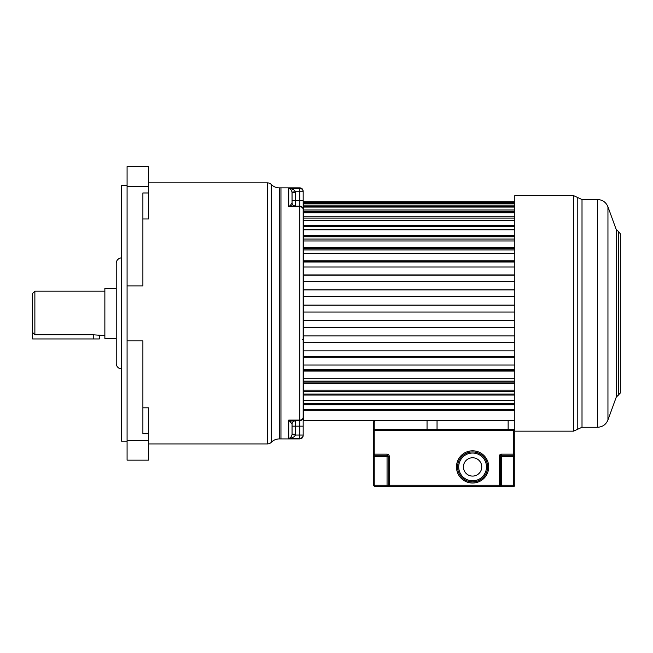 <?xml version="1.0" encoding="UTF-8"?>
<svg xmlns="http://www.w3.org/2000/svg" width="653" height="653" viewBox="0 0 653 653"><rect width="100%" height="100%" fill="white"/><g stroke="black" fill="none" stroke-linecap="round" stroke-linejoin="round"><path stroke-width="0.98" d="M267.346 443.934A5.559 5.559 0 0 0 271.313 442.269A11.109 11.109 0 0 1 279.247 438.93L279.247 187.86A11.109 11.109 0 0 1 271.313 184.521A5.559 5.559 180 0 0 267.346 182.856L267.346 443.934L148.443 443.934M104.864 335.609L93.754 334.826L34.87 334.826L32.65 332.508L32.65 293.393L32.65 313.424M99.305 335.609L99.305 338.948L32.65 338.948L32.65 332.508M127.082 285.892L142.893 285.892L142.893 192.97L148.443 192.97L148.443 166.637L127.082 166.637L127.082 440.424L148.443 440.424L148.443 460.153L127.082 460.153L127.082 440.424M142.893 218.967L148.443 218.967L148.443 192.97M127.082 340.89L142.893 340.89L142.893 433.812L148.443 433.812L148.443 440.424M142.893 407.815L148.443 407.815L148.443 433.812M104.864 291.173L34.87 291.173L32.65 293.393M116.226 338.393L104.864 338.393L104.864 288.397L116.226 288.397M279.247 187.86L280.953 187.852L280.953 438.93L280.953 187.852L299.833 187.852L299.833 188.431A3.33 3.314 0 0 1 303.172 191.745L303.172 435.6C302.976 437.624 301.857 438.734 299.833 438.93L299.833 435.045L295.344 435.045C294.789 436.824 292.585 437.934 288.724 438.359C290.226 438.204 291.328 436.963 292.038 434.637L295.344 435.045L295.393 434.221L292.062 434.221L292.038 434.637M121.523 368.937A5.559 5.559 0 0 1 116.226 363.386L116.226 263.404A5.559 5.559 0 0 1 121.523 257.853M127.082 185.632L121.523 185.632L121.523 441.159L127.082 441.159M148.443 182.856L267.346 182.856M271.313 184.521L271.313 442.269M279.247 438.93L299.833 438.93M303.727 208.682L303.506 418.1L303.172 313.93M303.506 418.1L303.727 409.439L514.809 409.439M514.809 403.627L303.727 403.627L303.727 400.648L303.727 409.439M514.809 394.053L303.727 394.053L303.727 390.176L514.809 390.176M514.809 382.936L303.727 382.936L303.727 378.226L514.809 378.226M514.809 370.48L303.727 370.48L303.727 365.027L514.809 365.027M514.809 356.922L303.727 356.922L303.727 350.841L514.809 350.841M303.727 342.531L303.727 335.928L514.809 335.928M514.809 327.496L303.727 327.496L303.727 320.59L514.809 320.59M514.809 212.788L303.727 212.788L303.727 218.069L514.809 218.069M514.809 220.453L303.727 220.453L303.727 218.086L303.727 320.59M303.172 290.618L303.172 299.36M299.833 187.852C301.857 188.056 302.976 189.166 303.172 191.19L303.172 191.745L299.833 191.745L299.833 206.185L288.724 206.683L290.446 205.32L292.16 206.185L299.833 206.185A3.33 3.33 0 0 1 303.172 209.515A3.33 3.33 0 0 0 299.833 206.185A3.33 3.33 0 0 1 303.172 209.515A3.33 2.832 180 0 0 299.833 206.683L299.833 206.185M292.062 192.57L295.393 192.57L295.393 200.634L292.062 200.634L292.038 192.145C291.328 189.827 290.226 188.586 288.724 188.431L288.724 206.683L299.833 206.683L299.833 420.099A3.33 2.832 0 0 0 303.172 417.267A3.33 3.33 0 0 1 299.833 420.605L299.833 435.045L303.172 435.045A3.33 3.314 180 0 1 299.833 438.359L288.724 438.359L288.724 420.099M290.446 421.463L292.16 420.605L288.732 420.099L292.062 423.936L292.062 434.221L292.062 426.156L295.393 426.156L295.393 434.221M292.062 192.611L292.062 202.854L290.446 205.32M292.062 202.854A3.33 3.33 90 0 0 295.393 206.185L293.14 205.311A3.33 3.33 0 0 0 295.393 206.185A3.33 3.33 0 0 1 293.14 205.311M292.038 192.145L295.344 191.745L295.393 192.57M288.724 188.431C292.585 188.856 294.789 189.958 295.344 191.745L299.833 191.745L299.833 188.431L288.724 188.431M292.16 420.605L299.833 420.605L299.833 420.099L288.732 420.099M292.062 426.156L292.062 423.936A3.33 3.33 0 0 1 295.393 420.605L295.393 426.156L303.172 426.156M293.14 421.479L295.393 420.605A3.33 3.33 0 0 0 293.14 421.479A3.33 3.33 0 0 1 295.393 420.605L293.083 420.605M302.617 339.503A0.555 0.555 0 0 1 303.172 340.058A0.555 0.555 0 0 0 302.617 339.503M514.809 206.674L303.727 206.674L303.727 211.392L514.809 211.392M514.809 226.583L303.727 226.583L303.727 229.636L514.809 229.636M514.809 236.761L303.727 236.761L303.727 239.063L514.809 239.063M514.809 248.409L303.727 248.409L303.727 249.928L514.809 249.928M514.809 261.314L303.727 261.314L303.727 262.008L514.809 262.008M514.809 275.215L303.727 275.215L514.809 275.215M514.809 420.597L303.727 420.597L303.727 410.313L514.809 410.313M514.809 404.803L303.727 404.803M514.809 400.648L303.727 400.648L303.727 395.057L514.809 395.057M514.809 391.457L303.727 391.457L303.727 395.057M514.809 383.744L303.727 383.744L303.727 390.176M514.809 381.115L303.727 381.115L303.727 383.744M514.809 371.075L303.727 371.075L303.727 378.226M514.809 369.467L303.727 369.467L303.727 371.075M514.809 357.297L303.727 357.297L303.727 365.027M514.809 356.742L303.727 356.742L303.727 357.297M514.809 342.678L303.727 342.678L303.727 350.841M514.809 342.507L303.727 342.678M303.727 327.496L303.727 335.928M514.809 312.036L303.727 312.036L514.809 312.036M514.809 305.106L303.727 305.106L514.809 305.131M514.809 296.609L303.727 296.609M514.809 289.793L303.727 289.793M514.809 281.508L303.727 281.508M514.809 274.921L303.727 274.921M514.809 267.012L303.727 267.012M514.809 260.8L303.727 260.8M514.809 253.413L303.727 253.413M514.809 247.683L303.727 247.683M514.809 240.965L303.727 240.965M514.809 235.831L303.727 235.831M514.809 229.905L303.727 229.905M514.809 225.465L303.727 225.465M514.809 216.796L303.727 216.796M514.809 209.98L303.727 209.98M514.809 207.058L303.727 207.058M514.809 205.148L303.727 205.148L303.727 206.674M514.809 203.377L303.727 203.377L303.727 205.148M514.809 202.406L303.727 202.406L303.727 203.377M514.809 201.801L303.727 201.801L303.727 202.406M514.809 201.793L303.727 201.801M573.571 431.16L573.571 195.631L514.809 195.631L514.809 431.16L573.571 431.16L582.011 427.266L582.011 199.524L597.511 199.524L597.511 427.266C602.523 427.013 606 424.581 607.951 419.961L607.951 206.83C606 202.21 602.523 199.769 597.511 199.524M618.62 395.13L618.62 231.66L620.35 233.823L620.35 392.967L616.22 397.244L616.22 229.546L607.951 206.83M472.592 451.925A14.995 14.995 0 0 1 487.587 466.928A14.995 14.995 0 0 1 472.592 481.922A14.995 14.995 0 0 1 457.59 466.928A14.995 14.995 0 0 1 472.592 451.925A14.995 14.995 0 0 0 457.59 466.928A14.995 14.995 0 0 0 472.592 481.922M472.592 457.761A9.166 9.166 0 0 0 463.426 466.928A9.166 9.166 0 0 0 472.592 476.086A9.166 9.166 0 0 0 481.759 466.928A9.166 9.166 0 0 0 472.592 457.761M374.83 420.597L373.712 421.707L373.712 430.596L373.712 421.707L374.83 420.597L374.83 429.486L513.699 429.486L513.699 430.596L514.809 430.596L514.809 454.145L513.699 454.145L513.699 430.596L374.83 430.596L374.83 454.145L387.049 454.145A2.22 2.22 0 0 1 389.27 456.374A2.22 2.22 0 0 0 387.049 454.145L387.049 455.255L374.83 455.255A1.11 1.11 0 0 1 373.712 454.145L373.712 485.252L373.712 456.374L374.83 456.374L374.83 485.252L387.049 485.252L387.049 456.374L374.83 456.374L374.83 455.255A1.11 1.11 0 0 1 373.712 454.145L373.712 430.596L373.712 454.145L374.83 454.145L374.83 455.255A1.11 1.11 0 0 1 373.712 454.145M514.809 456.374L514.809 454.145A1.11 1.11 0 0 1 513.699 455.255L501.48 455.255L501.48 454.145A2.22 2.22 0 0 0 499.251 456.374A2.22 2.22 0 0 1 501.48 454.145L513.699 454.145L513.699 455.255A1.11 1.11 0 0 0 514.809 454.145A1.11 1.11 0 0 1 513.699 455.255L513.699 456.374L501.48 456.374L501.48 485.252L513.699 485.252L513.699 456.374L514.809 456.374L514.809 485.252L513.699 485.252L513.699 486.363L501.48 486.363L501.48 485.252L499.251 485.252L499.251 456.374L500.369 456.374L500.369 485.252A1.11 1.11 0 0 1 499.251 486.363L501.48 486.363M437.045 429.486L437.045 420.597M508.14 420.597L508.14 429.486M427.046 429.486L427.046 420.597M499.251 486.363L389.27 486.363A1.11 1.11 0 0 1 388.16 485.252L388.16 456.374A1.11 1.11 0 0 0 387.049 455.255L387.049 456.374L388.16 456.374A1.11 1.11 0 0 0 387.049 455.255A1.11 1.11 0 0 1 388.16 456.374L389.27 456.374L389.27 485.252L499.251 485.252L499.251 486.363A1.11 1.11 0 0 0 500.369 485.252M387.049 486.363L389.27 486.363A1.11 1.11 0 0 1 388.16 485.252L389.27 485.252L389.27 486.363A1.11 1.11 0 0 1 388.16 485.252L387.049 485.252L387.049 486.363L374.83 486.363A1.11 1.11 0 0 1 373.712 485.252A1.11 1.11 0 0 0 374.83 486.363L374.83 485.252L373.712 485.252M374.83 429.486L373.712 430.596A1.11 1.11 0 0 1 374.83 429.486A1.11 1.11 0 0 0 373.712 430.596L374.83 430.596L374.83 429.486M514.809 430.596A1.11 1.11 0 0 0 513.699 429.486A1.11 1.11 0 0 1 514.809 430.596M513.699 486.363A1.11 1.11 0 0 0 514.809 485.252A1.11 1.11 0 0 1 513.699 486.363M500.369 456.374A1.11 1.11 0 0 1 501.48 455.255L501.48 456.374L500.369 456.374A1.11 1.11 0 0 1 501.48 455.255M34.87 334.826L34.87 291.173M148.443 186.366L127.082 186.366M93.754 334.826L93.754 338.948M303.172 200.634L295.393 200.634L295.393 206.185L293.075 206.185M573.571 195.631L577.791 197.573L577.791 429.209M472.592 480.812A13.884 13.884 0 0 0 486.477 466.928A13.884 13.884 0 0 0 472.592 453.035A13.884 13.884 0 0 0 458.708 466.928A13.884 13.884 0 0 0 472.592 480.812M472.592 483.032A16.113 16.113 0 0 1 456.48 466.928A16.113 16.113 0 0 1 472.592 450.815A16.113 16.113 0 0 1 488.697 466.928A16.113 16.113 0 0 1 472.592 483.032M292.283 206.185L292.895 206.185M292.887 420.605L292.283 420.605M303.727 327.447L514.809 327.447M303.727 289.908L514.809 289.908M582.011 427.266L597.511 427.266M577.791 197.573L582.011 199.524M616.22 397.244L607.951 419.961M618.62 231.66L616.22 229.546"/></g></svg>
